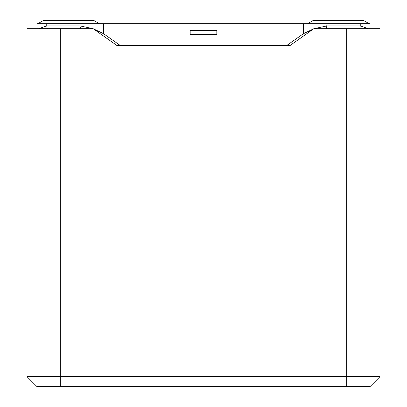 <?xml version="1.0" encoding="UTF-8"?>
<svg xmlns="http://www.w3.org/2000/svg" width="407" height="407" viewBox="0 0 407 407"><rect width="100%" height="100%" fill="white"/><g stroke="black" fill="none" stroke-linecap="round" stroke-linejoin="round"><path stroke-width="0.61" d="M369.999 386.65L37.001 386.65L60.312 386.65L60.312 376.658L27.01 376.658L37.001 386.65L27.01 376.658L60.312 376.658L60.312 386.65L346.688 386.65L346.688 376.658L60.312 376.658L60.312 28.673L93.137 28.673L116.682 45.325L290.318 45.325L313.863 28.673L379.99 28.673L346.688 28.673L346.688 376.658L379.99 376.658L379.99 28.673L379.99 376.658L369.999 386.65L379.99 376.658L346.688 376.658L346.688 28.673L313.863 28.673L290.318 45.325L116.682 45.325L93.137 28.673L27.01 28.673L60.312 28.673L60.312 376.658L346.688 376.658L346.688 386.65L369.999 386.65M27.01 28.673L27.01 376.658L27.01 28.673M46.754 23.682L46.754 25.895L80.026 25.895L80.026 23.682L46.754 23.682L80.026 23.682L80.026 25.895L92.949 28.673L80.026 25.895L46.754 25.895L47.181 28.673L46.754 23.682L37.001 23.682L46.754 23.682M93.351 28.826L103.571 33.7L103.571 23.682L80.026 23.682L103.571 23.682L103.571 33.7L102.462 35.272L103.571 33.7L93.351 28.826M326.974 23.682L326.974 25.895L360.246 25.895L360.246 23.682L303.429 23.682L303.429 33.7L286.986 45.325L303.429 33.7L313.649 28.826L303.429 33.7L304.538 35.272L303.429 33.7L303.429 23.682L103.571 23.682L360.246 23.682L360.246 25.895L326.974 25.895L326.546 28.673L326.974 23.682M359.819 28.673L360.246 25.895L359.819 28.673M80.454 28.673L80.026 25.895L80.454 28.673M120.014 45.325L103.571 33.7L120.014 45.325M368.259 28.673L360.246 25.895L368.259 28.673M369.999 28.673L369.999 23.682L360.246 23.682L369.999 23.682L369.999 28.673M314.051 28.673L326.974 25.895L314.051 28.673M37.001 28.673L37.001 23.682L37.001 28.673M38.741 28.673L46.754 25.895L38.741 28.673M216.819 34.503L190.181 34.503L190.181 30.342L216.819 30.342L216.819 34.503L216.819 30.342L190.181 30.342L190.181 34.503L216.819 34.503M37.892 23.682L43.661 20.35L93.61 20.35L99.379 23.682L93.61 20.35L43.661 20.35L37.892 23.682M369.108 23.682L363.339 20.35L313.39 20.35L307.621 23.682L313.39 20.35L363.339 20.35L369.108 23.682"/></g></svg>

